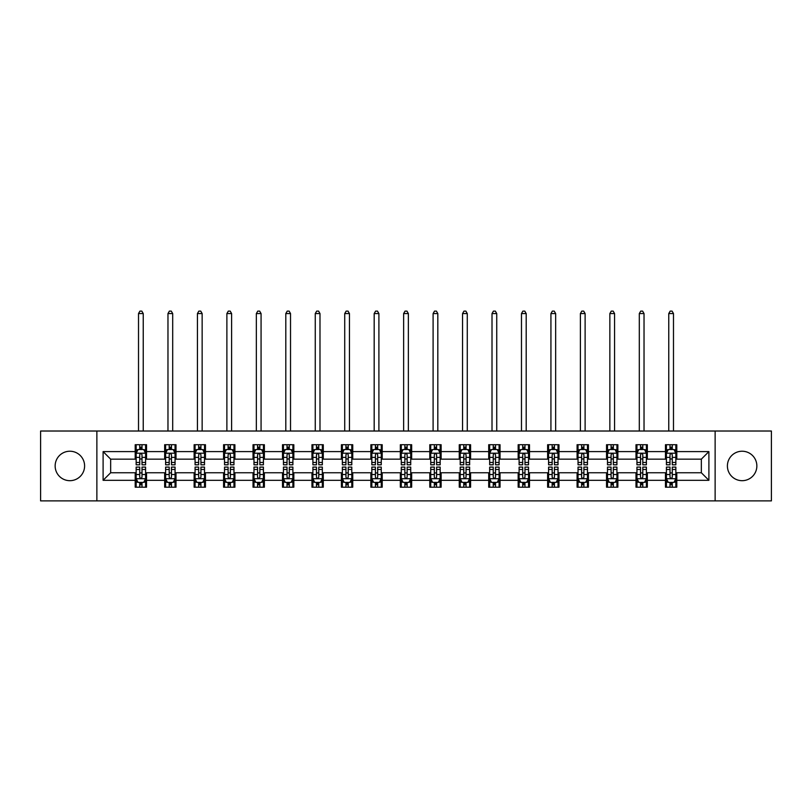 <?xml version="1.0" encoding="UTF-8"?>
<svg xmlns="http://www.w3.org/2000/svg" width="812" height="812" viewBox="0 0 812 812"><rect width="100%" height="100%" fill="white"/><g stroke="black" fill="none" stroke-linecap="round" stroke-linejoin="round"><path stroke-width="1.22" d="M742.127 451.228A14.728 14.728 0 0 0 727.4 465.956A14.728 14.728 0 0 0 742.127 480.684A14.728 14.728 0 0 0 756.855 465.956A14.728 14.728 0 0 0 742.127 451.228M69.873 451.228A14.728 14.728 0 0 0 55.145 465.956A14.728 14.728 0 0 0 69.873 480.684A14.728 14.728 0 0 0 84.6 465.956A14.728 14.728 0 0 0 69.873 451.228M715.128 500.892L771.4 500.892L771.4 431.02L715.128 431.02L715.128 500.892L96.872 500.892L96.872 431.02L40.6 431.02L40.6 500.892L96.872 500.892M715.128 431.02L96.872 431.02M676.792 451.604L676.792 444.712L665.464 444.712L665.464 451.604L647.337 451.604L647.337 444.712L635.999 444.712L635.999 451.604L617.871 451.604L617.871 444.712L606.544 444.712L606.544 451.604L588.416 451.604L588.416 444.712L577.088 444.712L577.088 451.604L558.961 451.604L558.961 444.712L547.623 444.712L547.623 451.604L529.495 451.604L529.495 444.712L518.168 444.712L518.168 451.604L500.04 451.604L500.04 444.712L488.712 444.712L488.712 451.604L470.584 451.604L470.584 444.712L459.257 444.712L459.257 451.604L441.119 451.604L441.119 444.712L429.792 444.712L429.792 451.604L411.664 451.604L411.664 444.712L400.336 444.712L400.336 451.604L382.208 451.604L382.208 444.712L370.881 444.712L370.881 451.604L352.743 451.604L352.743 444.712L341.416 444.712L341.416 451.604L323.288 451.604L323.288 444.712L311.96 444.712L311.96 451.604L293.832 451.604L293.832 444.712L282.505 444.712L282.505 451.604L264.377 451.604L264.377 444.712L253.039 444.712L253.039 451.604L234.912 451.604L234.912 444.712L223.584 444.712L223.584 451.604L205.456 451.604L205.456 444.712L194.129 444.712L194.129 451.604L176.001 451.604L176.001 444.712L164.663 444.712L164.663 451.604L146.536 451.604L146.536 444.712L135.208 444.712L135.208 451.604L103.104 451.604L103.104 480.308L110.655 472.757L135.208 472.757L135.208 487.2L146.536 487.2L146.536 472.757L164.663 472.757L164.663 487.2L176.001 487.2L176.001 472.757L194.129 472.757L194.129 487.2L205.456 487.2L205.456 472.757L223.584 472.757L223.584 487.2L234.912 487.2L234.912 472.757L253.039 472.757L253.039 487.2L264.377 487.2L264.377 472.757L282.505 472.757L282.505 487.2L293.832 487.2L293.832 472.757L311.96 472.757L311.96 487.2L323.288 487.2L323.288 472.757L341.416 472.757L341.416 487.2L352.743 487.2L352.743 472.757L370.881 472.757L370.881 487.2L382.208 487.2L382.208 472.757L400.336 472.757L400.336 487.2L411.664 487.2L411.664 472.757L429.792 472.757L429.792 487.2L441.119 487.2L441.119 472.757L459.257 472.757L459.257 487.2L470.584 487.2L470.584 472.757L488.712 472.757L488.712 487.2L500.04 487.2L500.04 472.757L518.168 472.757L518.168 487.2L529.495 487.2L529.495 472.757L547.623 472.757L547.623 487.2L558.961 487.2L558.961 472.757L577.088 472.757L577.088 487.2L588.416 487.2L588.416 472.757L606.544 472.757L606.544 487.2L617.871 487.2L617.871 472.757L635.999 472.757L635.999 487.2L647.337 487.2L647.337 472.757L665.464 472.757L665.464 487.2L676.792 487.2L676.792 472.757L701.345 472.757L701.345 459.156L676.792 459.156L676.792 451.604L708.896 451.604L708.896 480.308L676.792 480.308M665.464 480.308L647.337 480.308M635.999 480.308L617.871 480.308M606.544 480.308L588.416 480.308M577.088 480.308L558.961 480.308M547.623 480.308L529.495 480.308M518.168 480.308L500.04 480.308M488.712 480.308L470.584 480.308M459.257 480.308L441.119 480.308M429.792 480.308L411.664 480.308M400.336 480.308L382.208 480.308M370.881 480.308L352.743 480.308M341.416 480.308L323.288 480.308M311.96 480.308L293.832 480.308M282.505 480.308L264.377 480.308M253.039 480.308L234.912 480.308M223.584 480.308L205.456 480.308M194.129 480.308L176.001 480.308M164.663 480.308L146.536 480.308M135.208 480.308L103.104 480.308M665.464 451.604L665.464 459.156L647.337 459.156L647.337 451.604M635.999 451.604L635.999 459.156L617.871 459.156L617.871 451.604M606.544 451.604L606.544 459.156L588.416 459.156L588.416 451.604M577.088 451.604L577.088 459.156L558.961 459.156L558.961 451.604M547.623 451.604L547.623 459.156L529.495 459.156L529.495 451.604M518.168 451.604L518.168 459.156L500.04 459.156L500.04 451.604M488.712 451.604L488.712 459.156L470.584 459.156L470.584 451.604M459.257 451.604L459.257 459.156L441.119 459.156L441.119 451.604M429.792 451.604L429.792 459.156L411.664 459.156L411.664 451.604M400.336 451.604L400.336 459.156L382.208 459.156L382.208 451.604M370.881 451.604L370.881 459.156L352.743 459.156L352.743 451.604M341.416 451.604L341.416 459.156L323.288 459.156L323.288 451.604M311.96 451.604L311.96 459.156L293.832 459.156L293.832 451.604M282.505 451.604L282.505 459.156L264.377 459.156L264.377 451.604M253.039 451.604L253.039 459.156L234.912 459.156L234.912 451.604M223.584 451.604L223.584 459.156L205.456 459.156L205.456 451.604M194.129 451.604L194.129 459.156L176.001 459.156L176.001 451.604M164.663 451.604L164.663 459.156L146.536 459.156L146.536 451.604M135.208 451.604L135.208 459.156L110.655 459.156L103.104 451.604M110.655 459.156L110.655 472.757M708.896 480.308L701.345 472.757M701.345 459.156L708.896 451.604M135.208 449.432L136.152 449.432M139.735 449.432L142.009 449.432M145.592 449.432L146.536 449.432M135.208 458.973L136.152 458.973M139.735 458.973L142.009 458.973M145.592 458.973L146.536 458.973M135.208 472.939L136.152 472.939M139.735 472.939L142.009 472.939M145.592 472.939L146.536 472.939M135.208 482.48L136.152 482.48M139.735 482.48L142.009 482.48M145.592 482.48L146.536 482.48M164.663 472.939L165.607 472.939M169.2 472.939L171.464 472.939M175.057 472.939L176.001 472.939M164.663 482.48L165.607 482.48M169.2 482.48L171.464 482.48M175.057 482.48L176.001 482.48M164.663 449.432L165.607 449.432M169.2 449.432L171.464 449.432M175.057 449.432L176.001 449.432M164.663 458.973L165.607 458.973M169.2 458.973L171.464 458.973M175.057 458.973L176.001 458.973M194.129 472.939L195.073 472.939M198.656 472.939L200.919 472.939M204.512 472.939L205.456 472.939M194.129 482.48L195.073 482.48M198.656 482.48L200.919 482.48M204.512 482.48L205.456 482.48M194.129 449.432L195.073 449.432M198.656 449.432L200.919 449.432M204.512 449.432L205.456 449.432M194.129 458.973L195.073 458.973M198.656 458.973L200.919 458.973M204.512 458.973L205.456 458.973M223.584 472.939L224.528 472.939M228.111 472.939L230.385 472.939M233.968 472.939L234.912 472.939M223.584 482.48L224.528 482.48M228.111 482.48L230.385 482.48M233.968 482.48L234.912 482.48M223.584 449.432L224.528 449.432M228.111 449.432L230.385 449.432M233.968 449.432L234.912 449.432M223.584 458.973L224.528 458.973M228.111 458.973L230.385 458.973M233.968 458.973L234.912 458.973M253.039 472.939L253.983 472.939M257.577 472.939L259.84 472.939M263.423 472.939L264.377 472.939M253.039 482.48L253.983 482.48M257.577 482.48L259.84 482.48M263.423 482.48L264.377 482.48M253.039 449.432L253.983 449.432M257.577 449.432L259.84 449.432M263.423 449.432L264.377 449.432M253.039 458.973L253.983 458.973M257.577 458.973L259.84 458.973M263.423 458.973L264.377 458.973M282.505 472.939L283.449 472.939M287.032 472.939L289.295 472.939M292.888 472.939L293.832 472.939M282.505 482.48L283.449 482.48M287.032 482.48L289.295 482.48M292.888 482.48L293.832 482.48M282.505 449.432L283.449 449.432M287.032 449.432L289.295 449.432M292.888 449.432L293.832 449.432M282.505 458.973L283.449 458.973M287.032 458.973L289.295 458.973M292.888 458.973L293.832 458.973M311.96 472.939L312.904 472.939M316.487 472.939L318.761 472.939M322.344 472.939L323.288 472.939M311.96 482.48L312.904 482.48M316.487 482.48L318.761 482.48M322.344 482.48L323.288 482.48M311.96 449.432L312.904 449.432M316.487 449.432L318.761 449.432M322.344 449.432L323.288 449.432M311.96 458.973L312.904 458.973M316.487 458.973L318.761 458.973M322.344 458.973L323.288 458.973M341.416 472.939L342.359 472.939M345.953 472.939L348.216 472.939M351.799 472.939L352.743 472.939M341.416 482.48L342.359 482.48M345.953 482.48L348.216 482.48M351.799 482.48L352.743 482.48M341.416 449.432L342.359 449.432M345.953 449.432L348.216 449.432M351.799 449.432L352.743 449.432M341.416 458.973L342.359 458.973M345.953 458.973L348.216 458.973M351.799 458.973L352.743 458.973M370.881 472.939L371.825 472.939M375.408 472.939L377.671 472.939M381.264 472.939L382.208 472.939M370.881 482.48L371.825 482.48M375.408 482.48L377.671 482.48M381.264 482.48L382.208 482.48M370.881 449.432L371.825 449.432M375.408 449.432L377.671 449.432M381.264 449.432L382.208 449.432M370.881 458.973L371.825 458.973M375.408 458.973L377.671 458.973M381.264 458.973L382.208 458.973M400.336 472.939L401.28 472.939M404.863 472.939L407.137 472.939M410.72 472.939L411.664 472.939M400.336 482.48L401.28 482.48M404.863 482.48L407.137 482.48M410.72 482.48L411.664 482.48M400.336 449.432L401.28 449.432M404.863 449.432L407.137 449.432M410.72 449.432L411.664 449.432M400.336 458.973L401.28 458.973M404.863 458.973L407.137 458.973M410.72 458.973L411.664 458.973M429.792 472.939L430.736 472.939M434.329 472.939L436.592 472.939M440.175 472.939L441.119 472.939M429.792 482.48L430.736 482.48M434.329 482.48L436.592 482.48M440.175 482.48L441.119 482.48M429.792 449.432L430.736 449.432M434.329 449.432L436.592 449.432M440.175 449.432L441.119 449.432M429.792 458.973L430.736 458.973M434.329 458.973L436.592 458.973M440.175 458.973L441.119 458.973M459.257 472.939L460.201 472.939M463.784 472.939L466.047 472.939M469.64 472.939L470.584 472.939M459.257 482.48L460.201 482.48M463.784 482.48L466.047 482.48M469.64 482.48L470.584 482.48M459.257 449.432L460.201 449.432M463.784 449.432L466.047 449.432M469.64 449.432L470.584 449.432M459.257 458.973L460.201 458.973M463.784 458.973L466.047 458.973M469.64 458.973L470.584 458.973M488.712 472.939L489.656 472.939M493.239 472.939L495.513 472.939M499.096 472.939L500.04 472.939M488.712 482.48L489.656 482.48M493.239 482.48L495.513 482.48M499.096 482.48L500.04 482.48M488.712 449.432L489.656 449.432M493.239 449.432L495.513 449.432M499.096 449.432L500.04 449.432M488.712 458.973L489.656 458.973M493.239 458.973L495.513 458.973M499.096 458.973L500.04 458.973M518.168 472.939L519.112 472.939M522.705 472.939L524.968 472.939M528.551 472.939L529.495 472.939M518.168 482.48L519.112 482.48M522.705 482.48L524.968 482.48M528.551 482.48L529.495 482.48M518.168 449.432L519.112 449.432M522.705 449.432L524.968 449.432M528.551 449.432L529.495 449.432M518.168 458.973L519.112 458.973M522.705 458.973L524.968 458.973M528.551 458.973L529.495 458.973M547.623 472.939L548.577 472.939M552.16 472.939L554.423 472.939M558.017 472.939L558.961 472.939M547.623 482.48L548.577 482.48M552.16 482.48L554.423 482.48M558.017 482.48L558.961 482.48M547.623 449.432L548.577 449.432M552.16 449.432L554.423 449.432M558.017 449.432L558.961 449.432M547.623 458.973L548.577 458.973M552.16 458.973L554.423 458.973M558.017 458.973L558.961 458.973M577.088 472.939L578.032 472.939M581.615 472.939L583.889 472.939M587.472 472.939L588.416 472.939M577.088 482.48L578.032 482.48M581.615 482.48L583.889 482.48M587.472 482.48L588.416 482.48M577.088 449.432L578.032 449.432M581.615 449.432L583.889 449.432M587.472 449.432L588.416 449.432M577.088 458.973L578.032 458.973M581.615 458.973L583.889 458.973M587.472 458.973L588.416 458.973M606.544 472.939L607.488 472.939M611.081 472.939L613.344 472.939M616.927 472.939L617.871 472.939M606.544 482.48L607.488 482.48M611.081 482.48L613.344 482.48M616.927 482.48L617.871 482.48M606.544 449.432L607.488 449.432M611.081 449.432L613.344 449.432M616.927 449.432L617.871 449.432M606.544 458.973L607.488 458.973M611.081 458.973L613.344 458.973M616.927 458.973L617.871 458.973M635.999 472.939L636.943 472.939M640.536 472.939L642.799 472.939M646.393 472.939L647.337 472.939M635.999 482.48L636.943 482.48M640.536 482.48L642.799 482.48M646.393 482.48L647.337 482.48M635.999 449.432L636.943 449.432M640.536 449.432L642.799 449.432M646.393 449.432L647.337 449.432M635.999 458.973L636.943 458.973M640.536 458.973L642.799 458.973M646.393 458.973L647.337 458.973M665.464 472.939L666.408 472.939M669.991 472.939L672.265 472.939M675.848 472.939L676.792 472.939M665.464 482.48L666.408 482.48M669.991 482.48L672.265 482.48M675.848 482.48L676.792 482.48M665.464 449.432L666.408 449.432M669.991 449.432L672.265 449.432M675.848 449.432L676.792 449.432M665.464 458.973L666.408 458.973M669.991 458.973L672.265 458.973M675.848 458.973L676.792 458.973M142.009 447.168L139.735 447.168M145.592 462.454L142.009 462.454L142.009 464.819L145.592 464.819L145.592 453.299L143.704 449.523L138.04 449.523L136.152 453.299L136.152 464.819L139.735 464.819L139.735 462.454L136.152 462.454M136.152 453.299L136.152 444.712M145.592 453.299L145.592 444.712M139.735 449.523L139.735 444.712M142.009 444.712L142.009 449.523M142.009 462.454L142.009 454.72C141.247 453.269 140.496 453.269 139.735 454.72L139.735 462.454M143.237 431.02L143.237 313.564L138.517 313.564L138.517 431.02M138.517 313.564L139.928 311.108L141.816 311.108L143.237 313.564M139.735 484.744L142.009 484.744M136.152 469.458L139.735 469.458L139.735 467.093L136.152 467.093L136.152 478.603L138.04 482.389L143.704 482.389L145.592 478.603L145.592 467.093L142.009 467.093L142.009 469.458L145.592 469.458M145.592 478.603L145.592 487.2M136.152 478.603L136.152 487.2M142.009 482.389L142.009 487.2M139.735 487.2L139.735 482.389M139.735 469.458L139.735 477.192C140.496 478.644 141.247 478.644 142.009 477.192L142.009 469.458M171.464 447.168L169.2 447.168M175.057 462.454L171.464 462.454L171.464 464.819L175.057 464.819L175.057 453.299L173.159 449.523L167.495 449.523L165.607 453.299L165.607 464.819L169.2 464.819L169.2 462.454L165.607 462.454M165.607 453.299L165.607 444.712M175.057 453.299L175.057 444.712M169.2 449.523L169.2 444.712M171.464 444.712L171.464 449.523M171.464 462.454L171.464 454.72C170.713 453.269 169.952 453.269 169.2 454.72L169.2 462.454M172.692 431.02L172.692 313.564L167.972 313.564L167.972 431.02M167.972 313.564L169.383 311.108L171.271 311.108L172.692 313.564M200.919 447.168L198.656 447.168M204.512 462.454L200.919 462.454L200.919 464.819L204.512 464.819L204.512 453.299L202.624 449.523L196.961 449.523L195.073 453.299L195.073 464.819L198.656 464.819L198.656 462.454L195.073 462.454M195.073 453.299L195.073 444.712M204.512 453.299L204.512 444.712M198.656 449.523L198.656 444.712M200.919 444.712L200.919 449.523M200.919 462.454L200.919 454.72C200.168 453.269 199.417 453.269 198.656 454.72L198.656 462.454M202.147 431.02L202.147 313.564L197.428 313.564L197.428 431.02M197.428 313.564L198.849 311.108L200.737 311.108L202.147 313.564M169.2 484.744L171.464 484.744M165.607 469.458L169.2 469.458L169.2 467.093L165.607 467.093L165.607 478.603L167.495 482.389L173.159 482.389L175.057 478.603L175.057 467.093L171.464 467.093L171.464 469.458L175.057 469.458M175.057 478.603L175.057 487.2M165.607 478.603L165.607 487.2M171.464 482.389L171.464 487.2M169.2 487.2L169.2 482.389M169.2 469.458L169.2 477.192C169.952 478.644 170.713 478.644 171.464 477.192L171.464 469.458M198.656 484.744L200.919 484.744M195.073 469.458L198.656 469.458L198.656 467.093L195.073 467.093L195.073 478.603L196.961 482.389L202.624 482.389L204.512 478.603L204.512 467.093L200.919 467.093L200.919 469.458L204.512 469.458M204.512 478.603L204.512 487.2M195.073 478.603L195.073 487.2M200.919 482.389L200.919 487.2M198.656 487.2L198.656 482.389M198.656 469.458L198.656 477.192C199.407 478.644 200.168 478.644 200.919 477.192L200.919 469.458M230.385 447.168L228.111 447.168M233.968 462.454L230.385 462.454L230.385 464.819L233.968 464.819L233.968 453.299L232.08 449.523L226.416 449.523L224.528 453.299L224.528 464.819L228.111 464.819L228.111 462.454L224.528 462.454M224.528 453.299L224.528 444.712M233.968 453.299L233.968 444.712M228.111 449.523L228.111 444.712M230.385 444.712L230.385 449.523M230.385 462.454L230.385 454.72C229.623 453.269 228.872 453.269 228.111 454.72L228.111 462.454M231.613 431.02L231.613 313.564L226.883 313.564L226.883 431.02M226.883 313.564L228.304 311.108L230.192 311.108L231.613 313.564M259.84 447.168L257.577 447.168M263.423 462.454L259.84 462.454L259.84 464.819L263.423 464.819L263.423 453.299L261.535 449.523L255.871 449.523L253.983 453.299L253.983 464.819L257.577 464.819L257.577 462.454L253.983 462.454M253.983 453.299L253.983 444.712M263.423 453.299L263.423 444.712M257.577 449.523L257.577 444.712M259.84 444.712L259.84 449.523M259.84 462.454L259.84 454.72C259.089 453.269 258.328 453.269 257.577 454.72L257.577 462.454M261.068 431.02L261.068 313.564L256.348 313.564L256.348 431.02M256.348 313.564L257.759 311.108L259.647 311.108L261.068 313.564M289.295 447.168L287.032 447.168M292.888 462.454L289.295 462.454L289.295 464.819L292.888 464.819L292.888 453.299L291 449.523L285.337 449.523L283.449 453.299L283.449 464.819L287.032 464.819L287.032 462.454L283.449 462.454M283.449 453.299L283.449 444.712M292.888 453.299L292.888 444.712M287.032 449.523L287.032 444.712M289.295 444.712L289.295 449.523M289.295 462.454L289.295 454.72C288.544 453.269 287.793 453.269 287.032 454.72L287.032 462.454M290.523 431.02L290.523 313.564L285.804 313.564L285.804 431.02M285.804 313.564L287.225 311.108L289.113 311.108L290.523 313.564M228.111 484.744L230.385 484.744M224.528 469.458L228.111 469.458L228.111 467.093L224.528 467.093L224.528 478.603L226.416 482.389L232.08 482.389L233.968 478.603L233.968 467.093L230.385 467.093L230.385 469.458L233.968 469.458M233.968 478.603L233.968 487.2M224.528 478.603L224.528 487.2M230.385 482.389L230.385 487.2M228.111 487.2L228.111 482.389M228.111 469.458L228.111 477.192C228.872 478.644 229.623 478.644 230.385 477.192L230.385 469.458M257.577 484.744L259.84 484.744M253.983 469.458L257.577 469.458L257.577 467.093L253.983 467.093L253.983 478.603L255.871 482.389L261.535 482.389L263.423 478.603L263.423 467.093L259.84 467.093L259.84 469.458L263.423 469.458M263.423 478.603L263.423 487.2M253.983 478.603L253.983 487.2M259.84 482.389L259.84 487.2M257.577 487.2L257.577 482.389M257.577 469.458L257.577 477.192C258.328 478.644 259.079 478.644 259.84 477.192L259.84 469.458M287.032 484.744L289.295 484.744M283.449 469.458L287.032 469.458L287.032 467.093L283.449 467.093L283.449 478.603L285.337 482.389L291 482.389L292.888 478.603L292.888 467.093L289.295 467.093L289.295 469.458L292.888 469.458M292.888 478.603L292.888 487.2M283.449 478.603L283.449 487.2M289.295 482.389L289.295 487.2M287.032 487.2L287.032 482.389M287.032 469.458L287.032 477.192C287.783 478.644 288.544 478.644 289.295 477.192L289.295 469.458M318.761 447.168L316.487 447.168M322.344 462.454L318.761 462.454L318.761 464.819L322.344 464.819L322.344 453.299L320.456 449.523L314.792 449.523L312.904 453.299L312.904 464.819L316.487 464.819L316.487 462.454L312.904 462.454M312.904 453.299L312.904 444.712M322.344 453.299L322.344 444.712M316.487 449.523L316.487 444.712M318.761 444.712L318.761 449.523M318.761 462.454L318.761 454.72C317.999 453.269 317.248 453.269 316.487 454.72L316.487 462.454M319.989 431.02L319.989 313.564L315.259 313.564L315.259 431.02M315.259 313.564L316.68 311.108L318.568 311.108L319.989 313.564M316.487 484.744L318.761 484.744M312.904 469.458L316.487 469.458L316.487 467.093L312.904 467.093L312.904 478.603L314.792 482.389L320.456 482.389L322.344 478.603L322.344 467.093L318.761 467.093L318.761 469.458L322.344 469.458M322.344 478.603L322.344 487.2M312.904 478.603L312.904 487.2M318.761 482.389L318.761 487.2M316.487 487.2L316.487 482.389M316.487 469.458L316.487 477.192C317.248 478.644 317.999 478.644 318.761 477.192L318.761 469.458M348.216 447.168L345.953 447.168M351.799 462.454L348.216 462.454L348.216 464.819L351.799 464.819L351.799 453.299L349.911 449.523L344.247 449.523L342.359 453.299L342.359 464.819L345.953 464.819L345.953 462.454L342.359 462.454M342.359 453.299L342.359 444.712M351.799 453.299L351.799 444.712M345.953 449.523L345.953 444.712M348.216 444.712L348.216 449.523M348.216 462.454L348.216 454.72C347.465 453.269 346.704 453.269 345.953 454.72L345.953 462.454M349.444 431.02L349.444 313.564L344.724 313.564L344.724 431.02M344.724 313.564L346.135 311.108L348.023 311.108L349.444 313.564M345.953 484.744L348.216 484.744M342.359 469.458L345.953 469.458L345.953 467.093L342.359 467.093L342.359 478.603L344.247 482.389L349.911 482.389L351.799 478.603L351.799 467.093L348.216 467.093L348.216 469.458L351.799 469.458M351.799 478.603L351.799 487.2M342.359 478.603L342.359 487.2M348.216 482.389L348.216 487.2M345.953 487.2L345.953 482.389M345.953 469.458L345.953 477.192C346.704 478.644 347.455 478.644 348.216 477.192L348.216 469.458M377.671 447.168L375.408 447.168M381.264 462.454L377.671 462.454L377.671 464.819L381.264 464.819L381.264 453.299L379.377 449.523L373.713 449.523L371.825 453.299L371.825 464.819L375.408 464.819L375.408 462.454L371.825 462.454M371.825 453.299L371.825 444.712M381.264 453.299L381.264 444.712M375.408 449.523L375.408 444.712M377.671 444.712L377.671 449.523M377.671 462.454L377.671 454.72C376.92 453.269 376.169 453.269 375.408 454.72L375.408 462.454M378.899 431.02L378.899 313.564L374.18 313.564L374.18 431.02M374.18 313.564L375.601 311.108L377.489 311.108L378.899 313.564M375.408 484.744L377.671 484.744M371.825 469.458L375.408 469.458L375.408 467.093L371.825 467.093L371.825 478.603L373.713 482.389L379.377 482.389L381.264 478.603L381.264 467.093L377.671 467.093L377.671 469.458L381.264 469.458M381.264 478.603L381.264 487.2M371.825 478.603L371.825 487.2M377.671 482.389L377.671 487.2M375.408 487.2L375.408 482.389M375.408 469.458L375.408 477.192C376.159 478.644 376.92 478.644 377.671 477.192L377.671 469.458M407.137 447.168L404.863 447.168M410.72 462.454L407.137 462.454L407.137 464.819L410.72 464.819L410.72 453.299L408.832 449.523L403.168 449.523L401.28 453.299L401.28 464.819L404.863 464.819L404.863 462.454L401.28 462.454M401.28 453.299L401.28 444.712M410.72 453.299L410.72 444.712M404.863 449.523L404.863 444.712M407.137 444.712L407.137 449.523M407.137 462.454L407.137 454.72C406.376 453.269 405.624 453.269 404.863 454.72L404.863 462.454M408.365 431.02L408.365 313.564L403.635 313.564L403.635 431.02M403.635 313.564L405.056 311.108L406.944 311.108L408.365 313.564M404.863 484.744L407.137 484.744M401.28 469.458L404.863 469.458L404.863 467.093L401.28 467.093L401.28 478.603L403.168 482.389L408.832 482.389L410.72 478.603L410.72 467.093L407.137 467.093L407.137 469.458L410.72 469.458M410.72 478.603L410.72 487.2M401.28 478.603L401.28 487.2M407.137 482.389L407.137 487.2M404.863 487.2L404.863 482.389M404.863 469.458L404.863 477.192C405.624 478.644 406.376 478.644 407.137 477.192L407.137 469.458M436.592 447.168L434.329 447.168M440.175 462.454L436.592 462.454L436.592 464.819L440.175 464.819L440.175 453.299L438.287 449.523L432.623 449.523L430.736 453.299L430.736 464.819L434.329 464.819L434.329 462.454L430.736 462.454M430.736 453.299L430.736 444.712M440.175 453.299L440.175 444.712M434.329 449.523L434.329 444.712M436.592 444.712L436.592 449.523M436.592 462.454L436.592 454.72C435.841 453.269 435.08 453.269 434.329 454.72L434.329 462.454M437.82 431.02L437.82 313.564L433.1 313.564L433.1 431.02M433.1 313.564L434.511 311.108L436.399 311.108L437.82 313.564M434.329 484.744L436.592 484.744M430.736 469.458L434.329 469.458L434.329 467.093L430.736 467.093L430.736 478.603L432.623 482.389L438.287 482.389L440.175 478.603L440.175 467.093L436.592 467.093L436.592 469.458L440.175 469.458M440.175 478.603L440.175 487.2M430.736 478.603L430.736 487.2M436.592 482.389L436.592 487.2M434.329 487.2L434.329 482.389M434.329 469.458L434.329 477.192C435.08 478.644 435.831 478.644 436.592 477.192L436.592 469.458M466.047 447.168L463.784 447.168M469.64 462.454L466.047 462.454L466.047 464.819L469.64 464.819L469.64 453.299L467.753 449.523L462.089 449.523L460.201 453.299L460.201 464.819L463.784 464.819L463.784 462.454L460.201 462.454M460.201 453.299L460.201 444.712M469.64 453.299L469.64 444.712M463.784 449.523L463.784 444.712M466.047 444.712L466.047 449.523M466.047 462.454L466.047 454.72C465.296 453.269 464.545 453.269 463.784 454.72L463.784 462.454M467.276 431.02L467.276 313.564L462.556 313.564L462.556 431.02M462.556 313.564L463.977 311.108L465.865 311.108L467.276 313.564M463.784 484.744L466.047 484.744M460.201 469.458L463.784 469.458L463.784 467.093L460.201 467.093L460.201 478.603L462.089 482.389L467.753 482.389L469.64 478.603L469.64 467.093L466.047 467.093L466.047 469.458L469.64 469.458M469.64 478.603L469.64 487.2M460.201 478.603L460.201 487.2M466.047 482.389L466.047 487.2M463.784 487.2L463.784 482.389M463.784 469.458L463.784 477.192C464.535 478.644 465.296 478.644 466.047 477.192L466.047 469.458M495.513 447.168L493.239 447.168M499.096 462.454L495.513 462.454L495.513 464.819L499.096 464.819L499.096 453.299L497.208 449.523L491.544 449.523L489.656 453.299L489.656 464.819L493.239 464.819L493.239 462.454L489.656 462.454M489.656 453.299L489.656 444.712M499.096 453.299L499.096 444.712M493.239 449.523L493.239 444.712M495.513 444.712L495.513 449.523M495.513 462.454L495.513 454.72C494.752 453.269 494 453.269 493.239 454.72L493.239 462.454M496.741 431.02L496.741 313.564L492.011 313.564L492.011 431.02M492.011 313.564L493.432 311.108L495.32 311.108L496.741 313.564M493.239 484.744L495.513 484.744M489.656 469.458L493.239 469.458L493.239 467.093L489.656 467.093L489.656 478.603L491.544 482.389L497.208 482.389L499.096 478.603L499.096 467.093L495.513 467.093L495.513 469.458L499.096 469.458M499.096 478.603L499.096 487.2M489.656 478.603L489.656 487.2M495.513 482.389L495.513 487.2M493.239 487.2L493.239 482.389M493.239 469.458L493.239 477.192C494 478.644 494.752 478.644 495.513 477.192L495.513 469.458M524.968 447.168L522.705 447.168M528.551 462.454L524.968 462.454L524.968 464.819L528.551 464.819L528.551 453.299L526.663 449.523L520.999 449.523L519.112 453.299L519.112 464.819L522.705 464.819L522.705 462.454L519.112 462.454M519.112 453.299L519.112 444.712M528.551 453.299L528.551 444.712M522.705 449.523L522.705 444.712M524.968 444.712L524.968 449.523M524.968 462.454L524.968 454.72C524.217 453.269 523.456 453.269 522.705 454.72L522.705 462.454M526.196 431.02L526.196 313.564L521.477 313.564L521.477 431.02M521.477 313.564L522.887 311.108L524.775 311.108L526.196 313.564M522.705 484.744L524.968 484.744M519.112 469.458L522.705 469.458L522.705 467.093L519.112 467.093L519.112 478.603L520.999 482.389L526.663 482.389L528.551 478.603L528.551 467.093L524.968 467.093L524.968 469.458L528.551 469.458M528.551 478.603L528.551 487.2M519.112 478.603L519.112 487.2M524.968 482.389L524.968 487.2M522.705 487.2L522.705 482.389M522.705 469.458L522.705 477.192C523.456 478.644 524.207 478.644 524.968 477.192L524.968 469.458M554.423 447.168L552.16 447.168M558.017 462.454L554.423 462.454L554.423 464.819L558.017 464.819L558.017 453.299L556.129 449.523L550.465 449.523L548.577 453.299L548.577 464.819L552.16 464.819L552.16 462.454L548.577 462.454M548.577 453.299L548.577 444.712M558.017 453.299L558.017 444.712M552.16 449.523L552.16 444.712M554.423 444.712L554.423 449.523M554.423 462.454L554.423 454.72C553.672 453.269 552.921 453.269 552.16 454.72L552.16 462.454M555.652 431.02L555.652 313.564L550.932 313.564L550.932 431.02M550.932 313.564L552.353 311.108L554.241 311.108L555.652 313.564M552.16 484.744L554.423 484.744M548.577 469.458L552.16 469.458L552.16 467.093L548.577 467.093L548.577 478.603L550.465 482.389L556.129 482.389L558.017 478.603L558.017 467.093L554.423 467.093L554.423 469.458L558.017 469.458M558.017 478.603L558.017 487.2M548.577 478.603L548.577 487.2M554.423 482.389L554.423 487.2M552.16 487.2L552.16 482.389M552.16 469.458L552.16 477.192C552.911 478.644 553.672 478.644 554.423 477.192L554.423 469.458M583.889 447.168L581.615 447.168M587.472 462.454L583.889 462.454L583.889 464.819L587.472 464.819L587.472 453.299L585.584 449.523L579.92 449.523L578.032 453.299L578.032 464.819L581.615 464.819L581.615 462.454L578.032 462.454M578.032 453.299L578.032 444.712M587.472 453.299L587.472 444.712M581.615 449.523L581.615 444.712M583.889 444.712L583.889 449.523M583.889 462.454L583.889 454.72C583.128 453.269 582.377 453.269 581.615 454.72L581.615 462.454M585.117 431.02L585.117 313.564L580.387 313.564L580.387 431.02M580.387 313.564L581.808 311.108L583.696 311.108L585.117 313.564M581.615 484.744L583.889 484.744M578.032 469.458L581.615 469.458L581.615 467.093L578.032 467.093L578.032 478.603L579.92 482.389L585.584 482.389L587.472 478.603L587.472 467.093L583.889 467.093L583.889 469.458L587.472 469.458M587.472 478.603L587.472 487.2M578.032 478.603L578.032 487.2M583.889 482.389L583.889 487.2M581.615 487.2L581.615 482.389M581.615 469.458L581.615 477.192C582.377 478.644 583.128 478.644 583.889 477.192L583.889 469.458M613.344 447.168L611.081 447.168M616.927 462.454L613.344 462.454L613.344 464.819L616.927 464.819L616.927 453.299L615.039 449.523L609.376 449.523L607.488 453.299L607.488 464.819L611.081 464.819L611.081 462.454L607.488 462.454M607.488 453.299L607.488 444.712M616.927 453.299L616.927 444.712M611.081 449.523L611.081 444.712M613.344 444.712L613.344 449.523M613.344 462.454L613.344 454.72C612.593 453.269 611.832 453.269 611.081 454.72L611.081 462.454M614.572 431.02L614.572 313.564L609.853 313.564L609.853 431.02M609.853 313.564L611.263 311.108L613.151 311.108L614.572 313.564M611.081 484.744L613.344 484.744M607.488 469.458L611.081 469.458L611.081 467.093L607.488 467.093L607.488 478.603L609.376 482.389L615.039 482.389L616.927 478.603L616.927 467.093L613.344 467.093L613.344 469.458L616.927 469.458M616.927 478.603L616.927 487.2M607.488 478.603L607.488 487.2M613.344 482.389L613.344 487.2M611.081 487.2L611.081 482.389M611.081 469.458L611.081 477.192C611.832 478.644 612.583 478.644 613.344 477.192L613.344 469.458M642.799 447.168L640.536 447.168M646.393 462.454L642.799 462.454L642.799 464.819L646.393 464.819L646.393 453.299L644.505 449.523L638.841 449.523L636.943 453.299L636.943 464.819L640.536 464.819L640.536 462.454L636.943 462.454M636.943 453.299L636.943 444.712M646.393 453.299L646.393 444.712M640.536 449.523L640.536 444.712M642.799 444.712L642.799 449.523M642.799 462.454L642.799 454.72C642.048 453.269 641.287 453.269 640.536 454.72L640.536 462.454M644.028 431.02L644.028 313.564L639.308 313.564L639.308 431.02M639.308 313.564L640.729 311.108L642.617 311.108L644.028 313.564M640.536 484.744L642.799 484.744M636.943 469.458L640.536 469.458L640.536 467.093L636.943 467.093L636.943 478.603L638.841 482.389L644.505 482.389L646.393 478.603L646.393 467.093L642.799 467.093L642.799 469.458L646.393 469.458M646.393 478.603L646.393 487.2M636.943 478.603L636.943 487.2M642.799 482.389L642.799 487.2M640.536 487.2L640.536 482.389M640.536 469.458L640.536 477.192C641.287 478.644 642.048 478.644 642.799 477.192L642.799 469.458M672.265 447.168L669.991 447.168M675.848 462.454L672.265 462.454L672.265 464.819L675.848 464.819L675.848 453.299L673.96 449.523L668.296 449.523L666.408 453.299L666.408 464.819L669.991 464.819L669.991 462.454L666.408 462.454M666.408 453.299L666.408 444.712M675.848 453.299L675.848 444.712M669.991 449.523L669.991 444.712M672.265 444.712L672.265 449.523M672.265 462.454L672.265 454.72C671.504 453.269 670.753 453.269 669.991 454.72L669.991 462.454M673.483 431.02L673.483 313.564L668.763 313.564L668.763 431.02M668.763 313.564L670.184 311.108L672.072 311.108L673.483 313.564M669.991 484.744L672.265 484.744M666.408 469.458L669.991 469.458L669.991 467.093L666.408 467.093L666.408 478.603L668.296 482.389L673.96 482.389L675.848 478.603L675.848 467.093L672.265 467.093L672.265 469.458L675.848 469.458M675.848 478.603L675.848 487.2M666.408 478.603L666.408 487.2M672.265 482.389L672.265 487.2M669.991 487.2L669.991 482.389M669.991 469.458L669.991 477.192C670.753 478.644 671.504 478.644 672.265 477.192L672.265 469.458M145.551 453.208L136.203 453.208M136.152 449.757L137.928 449.757M143.815 449.757L145.592 449.757M139.735 457.389L136.152 457.389M145.592 457.389L142.009 457.389M142.009 448.366L139.735 448.366M136.203 478.704L145.551 478.704M145.592 482.155L143.815 482.155M137.928 482.155L136.152 482.155M142.009 474.523L145.592 474.523M136.152 474.523L139.735 474.523M139.735 483.546L142.009 483.546M175.006 453.208L165.658 453.208M165.607 449.757L167.384 449.757M173.281 449.757L175.057 449.757M169.2 457.389L165.607 457.389M175.057 457.389L171.464 457.389M171.464 448.366L169.2 448.366M204.462 453.208L195.113 453.208M195.073 449.757L196.839 449.757M202.736 449.757L204.512 449.757M198.656 457.389L195.073 457.389M204.512 457.389L200.919 457.389M200.919 448.366L198.656 448.366M165.658 478.704L175.006 478.704M175.057 482.155L173.281 482.155M167.384 482.155L165.607 482.155M171.464 474.523L175.057 474.523M165.607 474.523L169.2 474.523M169.2 483.546L171.464 483.546M195.113 478.704L204.462 478.704M204.512 482.155L202.736 482.155M196.839 482.155L195.073 482.155M200.919 474.523L204.512 474.523M195.073 474.523L198.656 474.523M198.656 483.546L200.919 483.546M233.927 453.208L224.579 453.208M224.528 449.757L226.304 449.757M232.191 449.757L233.968 449.757M228.111 457.389L224.528 457.389M233.968 457.389L230.385 457.389M230.385 448.366L228.111 448.366M263.382 453.208L254.034 453.208M253.983 449.757L255.76 449.757M261.657 449.757L263.423 449.757M257.577 457.389L253.983 457.389M263.423 457.389L259.84 457.389M259.84 448.366L257.577 448.366M292.838 453.208L283.489 453.208M283.449 449.757L285.215 449.757M291.112 449.757L292.888 449.757M287.032 457.389L283.449 457.389M292.888 457.389L289.295 457.389M289.295 448.366L287.032 448.366M224.579 478.704L233.927 478.704M233.968 482.155L232.191 482.155M226.304 482.155L224.528 482.155M230.385 474.523L233.968 474.523M224.528 474.523L228.111 474.523M228.111 483.546L230.385 483.546M254.034 478.704L263.382 478.704M263.423 482.155L261.657 482.155M255.76 482.155L253.983 482.155M259.84 474.523L263.423 474.523M253.983 474.523L257.577 474.523M257.577 483.546L259.84 483.546M283.489 478.704L292.838 478.704M292.888 482.155L291.112 482.155M285.215 482.155L283.449 482.155M289.295 474.523L292.888 474.523M283.449 474.523L287.032 474.523M287.032 483.546L289.295 483.546M322.293 453.208L312.955 453.208M312.904 449.757L314.68 449.757M320.567 449.757L322.344 449.757M316.487 457.389L312.904 457.389M322.344 457.389L318.761 457.389M318.761 448.366L316.487 448.366M312.955 478.704L322.293 478.704M322.344 482.155L320.567 482.155M314.68 482.155L312.904 482.155M318.761 474.523L322.344 474.523M312.904 474.523L316.487 474.523M316.487 483.546L318.761 483.546M351.758 453.208L342.41 453.208M342.359 449.757L344.136 449.757M350.033 449.757L351.799 449.757M345.953 457.389L342.359 457.389M351.799 457.389L348.216 457.389M348.216 448.366L345.953 448.366M342.41 478.704L351.758 478.704M351.799 482.155L350.033 482.155M344.136 482.155L342.359 482.155M348.216 474.523L351.799 474.523M342.359 474.523L345.953 474.523M345.953 483.546L348.216 483.546M381.214 453.208L371.866 453.208M371.825 449.757L373.591 449.757M379.488 449.757L381.264 449.757M375.408 457.389L371.825 457.389M381.264 457.389L377.671 457.389M377.671 448.366L375.408 448.366M371.866 478.704L381.214 478.704M381.264 482.155L379.488 482.155M373.591 482.155L371.825 482.155M377.671 474.523L381.264 474.523M371.825 474.523L375.408 474.523M375.408 483.546L377.671 483.546M410.669 453.208L401.331 453.208M401.28 449.757L403.056 449.757M408.943 449.757L410.72 449.757M404.863 457.389L401.28 457.389M410.72 457.389L407.137 457.389M407.137 448.366L404.863 448.366M401.331 478.704L410.669 478.704M410.72 482.155L408.943 482.155M403.056 482.155L401.28 482.155M407.137 474.523L410.72 474.523M401.28 474.523L404.863 474.523M404.863 483.546L407.137 483.546M440.134 453.208L430.786 453.208M430.736 449.757L432.512 449.757M438.409 449.757L440.175 449.757M434.329 457.389L430.736 457.389M440.175 457.389L436.592 457.389M436.592 448.366L434.329 448.366M430.786 478.704L440.134 478.704M440.175 482.155L438.409 482.155M432.512 482.155L430.736 482.155M436.592 474.523L440.175 474.523M430.736 474.523L434.329 474.523M434.329 483.546L436.592 483.546M469.59 453.208L460.242 453.208M460.201 449.757L461.967 449.757M467.864 449.757L469.64 449.757M463.784 457.389L460.201 457.389M469.64 457.389L466.047 457.389M466.047 448.366L463.784 448.366M460.242 478.704L469.59 478.704M469.64 482.155L467.864 482.155M461.967 482.155L460.201 482.155M466.047 474.523L469.64 474.523M460.201 474.523L463.784 474.523M463.784 483.546L466.047 483.546M499.045 453.208L489.707 453.208M489.656 449.757L491.433 449.757M497.32 449.757L499.096 449.757M493.239 457.389L489.656 457.389M499.096 457.389L495.513 457.389M495.513 448.366L493.239 448.366M489.707 478.704L499.045 478.704M499.096 482.155L497.32 482.155M491.433 482.155L489.656 482.155M495.513 474.523L499.096 474.523M489.656 474.523L493.239 474.523M493.239 483.546L495.513 483.546M528.51 453.208L519.162 453.208M519.112 449.757L520.888 449.757M526.785 449.757L528.551 449.757M522.705 457.389L519.112 457.389M528.551 457.389L524.968 457.389M524.968 448.366L522.705 448.366M519.162 478.704L528.51 478.704M528.551 482.155L526.785 482.155M520.888 482.155L519.112 482.155M524.968 474.523L528.551 474.523M519.112 474.523L522.705 474.523M522.705 483.546L524.968 483.546M557.966 453.208L548.618 453.208M548.577 449.757L550.343 449.757M556.24 449.757L558.017 449.757M552.16 457.389L548.577 457.389M558.017 457.389L554.423 457.389M554.423 448.366L552.16 448.366M548.618 478.704L557.966 478.704M558.017 482.155L556.24 482.155M550.343 482.155L548.577 482.155M554.423 474.523L558.017 474.523M548.577 474.523L552.16 474.523M552.16 483.546L554.423 483.546M587.421 453.208L578.073 453.208M578.032 449.757L579.809 449.757M585.696 449.757L587.472 449.757M581.615 457.389L578.032 457.389M587.472 457.389L583.889 457.389M583.889 448.366L581.615 448.366M578.073 478.704L587.421 478.704M587.472 482.155L585.696 482.155M579.809 482.155L578.032 482.155M583.889 474.523L587.472 474.523M578.032 474.523L581.615 474.523M581.615 483.546L583.889 483.546M616.887 453.208L607.538 453.208M607.488 449.757L609.264 449.757M615.161 449.757L616.927 449.757M611.081 457.389L607.488 457.389M616.927 457.389L613.344 457.389M613.344 448.366L611.081 448.366M607.538 478.704L616.887 478.704M616.927 482.155L615.161 482.155M609.264 482.155L607.488 482.155M613.344 474.523L616.927 474.523M607.488 474.523L611.081 474.523M611.081 483.546L613.344 483.546M646.342 453.208L636.994 453.208M636.943 449.757L638.719 449.757M644.616 449.757L646.393 449.757M640.536 457.389L636.943 457.389M646.393 457.389L642.799 457.389M642.799 448.366L640.536 448.366M636.994 478.704L646.342 478.704M646.393 482.155L644.616 482.155M638.719 482.155L636.943 482.155M642.799 474.523L646.393 474.523M636.943 474.523L640.536 474.523M640.536 483.546L642.799 483.546M675.797 453.208L666.449 453.208M666.408 449.757L668.185 449.757M674.072 449.757L675.848 449.757M669.991 457.389L666.408 457.389M675.848 457.389L672.265 457.389M672.265 448.366L669.991 448.366M666.449 478.704L675.797 478.704M675.848 482.155L674.072 482.155M668.185 482.155L666.408 482.155M672.265 474.523L675.848 474.523M666.408 474.523L669.991 474.523M669.991 483.546L672.265 483.546"/></g></svg>
